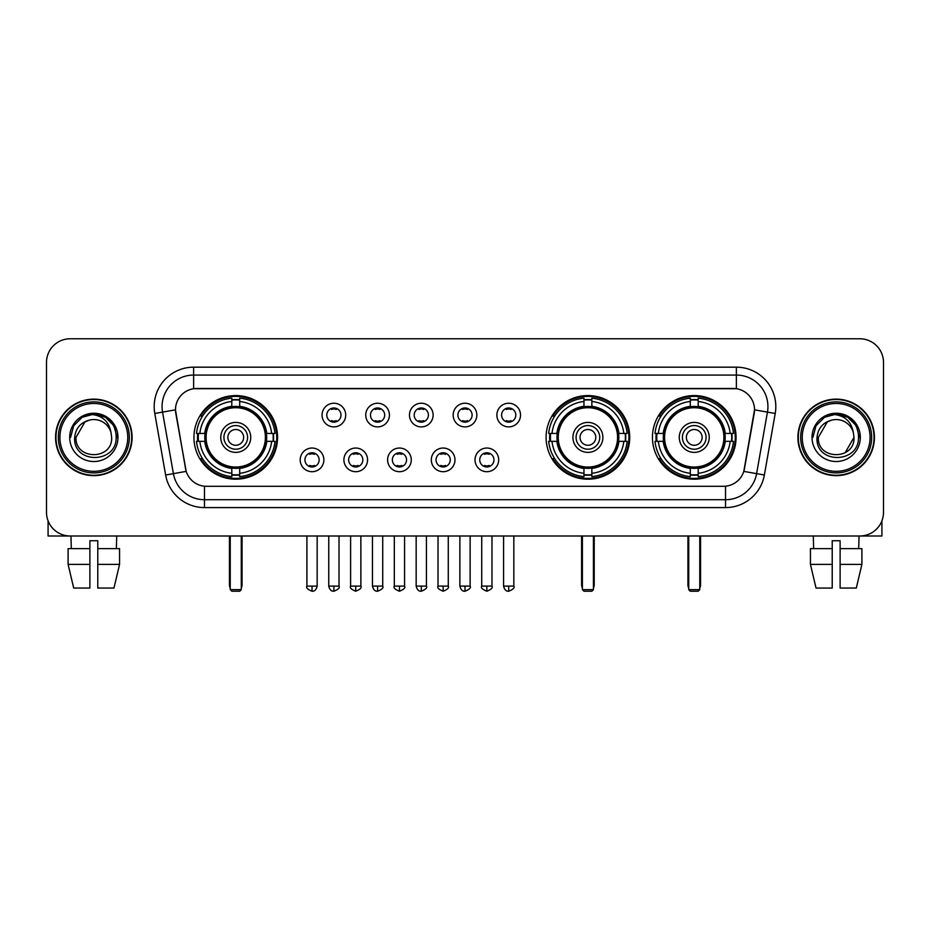 <?xml version="1.0" encoding="UTF-8"?>
<svg xmlns="http://www.w3.org/2000/svg" width="930" height="930" viewBox="0 0 930 930"><rect width="100%" height="100%" fill="white"/><g stroke="black" fill="none" stroke-linecap="round" stroke-linejoin="round"><path stroke-width="1.4" d="M546.096 437.391A41.815 41.815 0 0 0 587.911 479.194A41.815 41.815 0 0 0 629.715 437.391A41.815 41.815 0 0 0 587.911 395.575A41.815 41.815 0 0 0 546.096 437.391M652.442 437.391A41.815 41.815 0 0 0 694.245 479.194A41.815 41.815 0 0 0 736.06 437.391A41.815 41.815 0 0 0 694.245 395.575A41.815 41.815 0 0 0 652.442 437.391M193.94 437.391A41.815 41.815 0 0 0 235.755 479.194A41.815 41.815 0 0 0 277.559 437.391A41.815 41.815 0 0 0 235.755 395.575A41.815 41.815 0 0 0 193.94 437.391M323.873 459.873A11.834 11.834 0 0 1 312.038 471.708A11.834 11.834 0 0 1 300.204 459.873A11.834 11.834 0 0 1 312.038 448.039A11.834 11.834 0 0 1 323.873 459.873M304.935 459.873A7.103 7.103 0 0 0 312.038 466.976A7.103 7.103 0 0 0 319.141 459.873A7.103 7.103 0 0 0 312.038 452.771A7.103 7.103 0 0 0 304.935 459.873M367.571 459.873A11.834 11.834 0 0 1 355.737 471.708A11.834 11.834 0 0 1 343.902 459.873A11.834 11.834 0 0 1 355.737 448.039A11.834 11.834 0 0 1 367.571 459.873M348.645 459.873A7.103 7.103 0 0 0 355.737 466.976A7.103 7.103 0 0 0 362.84 459.873A7.103 7.103 0 0 0 355.737 452.771A7.103 7.103 0 0 0 348.645 459.873M411.281 459.873A11.834 11.834 0 0 1 399.447 471.708A11.834 11.834 0 0 1 387.612 459.873A11.834 11.834 0 0 1 399.447 448.039A11.834 11.834 0 0 1 411.281 459.873M392.344 459.873A7.103 7.103 0 0 0 399.447 466.976A7.103 7.103 0 0 0 406.55 459.873A7.103 7.103 0 0 0 399.447 452.771A7.103 7.103 0 0 0 392.344 459.873M454.979 459.873A11.834 11.834 0 0 1 443.145 471.708A11.834 11.834 0 0 1 431.311 459.873A11.834 11.834 0 0 1 443.145 448.039A11.834 11.834 0 0 1 454.979 459.873M436.054 459.873A7.103 7.103 0 0 0 443.145 466.976A7.103 7.103 0 0 0 450.248 459.873A7.103 7.103 0 0 0 443.145 452.771A7.103 7.103 0 0 0 436.054 459.873M498.689 459.873A11.834 11.834 0 0 1 486.855 471.708A11.834 11.834 0 0 1 475.021 459.873A11.834 11.834 0 0 1 486.855 448.039A11.834 11.834 0 0 1 498.689 459.873M479.752 459.873A7.103 7.103 0 0 0 486.855 466.976A7.103 7.103 0 0 0 493.946 459.873A7.103 7.103 0 0 0 486.855 452.771A7.103 7.103 0 0 0 479.752 459.873M345.716 415.059A11.834 11.834 0 0 1 333.893 426.893A11.834 11.834 0 0 1 322.059 415.059A11.834 11.834 0 0 1 333.893 403.236A11.834 11.834 0 0 1 345.716 415.059M326.79 415.059A7.103 7.103 0 0 0 333.893 422.162A7.103 7.103 0 0 0 340.985 415.059A7.103 7.103 0 0 0 333.893 407.968A7.103 7.103 0 0 0 326.79 415.059M389.426 415.059A11.834 11.834 0 0 1 377.592 426.893A11.834 11.834 0 0 1 365.757 415.059A11.834 11.834 0 0 1 377.592 403.236A11.834 11.834 0 0 1 389.426 415.059M370.489 415.059A7.103 7.103 0 0 0 377.592 422.162A7.103 7.103 0 0 0 384.695 415.059A7.103 7.103 0 0 0 377.592 407.968A7.103 7.103 0 0 0 370.489 415.059M433.124 415.059A11.834 11.834 0 0 1 421.302 426.893A11.834 11.834 0 0 1 409.467 415.059A11.834 11.834 0 0 1 421.302 403.236A11.834 11.834 0 0 1 433.124 415.059M414.199 415.059A7.103 7.103 0 0 0 421.302 422.162A7.103 7.103 0 0 0 428.393 415.059A7.103 7.103 0 0 0 421.302 407.968A7.103 7.103 0 0 0 414.199 415.059M476.834 415.059A11.834 11.834 0 0 1 465 426.893A11.834 11.834 0 0 1 453.166 415.059A11.834 11.834 0 0 1 465 403.236A11.834 11.834 0 0 1 476.834 415.059M457.897 415.059A7.103 7.103 0 0 0 465 422.162A7.103 7.103 0 0 0 472.103 415.059A7.103 7.103 0 0 0 465 407.968A7.103 7.103 0 0 0 457.897 415.059M520.533 415.059A11.834 11.834 0 0 1 508.698 426.893A11.834 11.834 0 0 1 496.876 415.059A11.834 11.834 0 0 1 508.698 403.236A11.834 11.834 0 0 1 520.533 415.059M501.607 415.059A7.103 7.103 0 0 0 508.698 422.162A7.103 7.103 0 0 0 515.801 415.059A7.103 7.103 0 0 0 508.698 407.968A7.103 7.103 0 0 0 501.607 415.059M165.633 475.009L154.787 413.478A39.444 39.444 0 0 1 193.626 367.176L736.374 367.176A39.444 39.444 0 0 1 775.213 413.478L764.367 475.009A39.444 39.444 0 0 1 725.528 507.594L204.472 507.594A39.444 39.444 0 0 1 165.633 475.009L186.198 471.382L175.805 413.478A21.297 21.297 0 0 1 196.776 388.484L733.224 388.484A21.297 21.297 0 0 1 754.195 413.478L744.453 468.697A21.297 21.297 0 0 1 723.482 486.297L206.518 486.297A21.297 21.297 0 0 1 185.547 468.697L175.479 409.828L162.552 412.106A31.55 31.55 0 0 1 193.626 375.069L736.374 375.069A31.55 31.55 0 0 1 767.448 412.106L756.602 473.637A31.55 31.55 0 0 1 725.528 499.712L204.472 499.712A31.55 31.55 0 0 1 173.399 473.637L162.552 412.106A31.55 31.55 0 0 1 162.076 406.619M197.695 441.332A38.258 38.258 0 0 1 197.695 433.45M656.196 441.332A38.258 38.258 0 0 1 656.196 433.45M549.851 441.332A38.258 38.258 0 0 1 549.851 433.45M55.568 437.391A38.258 38.258 0 0 0 93.837 475.649A38.258 38.258 0 0 0 132.095 437.391A38.258 38.258 0 0 0 93.837 399.133A38.258 38.258 0 0 0 55.568 437.391M797.905 437.391A38.258 38.258 0 0 0 836.163 475.649A38.258 38.258 0 0 0 874.433 437.391A38.258 38.258 0 0 0 836.163 399.133A38.258 38.258 0 0 0 797.905 437.391M193.626 367.176L193.626 388.717L736.374 388.717L736.374 367.176M175.479 409.781L175.712 406.619M723.482 486.297L206.518 486.297M775.213 413.478L754.521 409.828L743.802 471.382L764.367 475.009M744.453 468.697L744.326 469.371M185.675 469.371L185.547 468.697M883.5 362.444A23.669 23.669 0 0 0 859.832 338.776L70.169 338.776A23.669 23.669 0 0 0 46.5 362.444L46.5 512.337A23.669 23.669 0 0 0 70.169 535.994L859.832 535.994A23.669 23.669 0 0 0 883.5 512.337L883.5 362.444L883.5 512.337M46.5 362.444L46.5 512.337M859.832 338.776L70.169 338.776M70.169 535.994L859.832 535.994M48.081 520.835L48.081 535.994L139.593 535.994M68.099 548.619L68.099 564.394L73.703 588.062L68.099 564.394L68.099 548.619L89.885 548.619L89.885 540.737L97.778 540.737L97.778 548.619L119.563 548.619L119.563 564.394L113.96 588.062L119.563 564.394L97.778 564.394L97.778 548.619M116.715 535.994L116.366 548.619M89.885 548.619L89.885 588.062L73.703 588.062M68.099 564.394L89.885 564.394M113.96 588.062L97.778 588.062L97.778 564.394M70.959 535.994L71.296 548.619M127.759 437.391A33.922 33.922 0 0 0 93.837 403.469A33.922 33.922 0 0 0 59.915 437.391A33.922 33.922 0 0 0 93.837 471.312A33.922 33.922 0 0 0 127.759 437.391M129.328 437.391A35.503 35.503 0 0 0 93.837 401.888A35.503 35.503 0 0 0 58.334 437.391A35.503 35.503 0 0 0 93.837 472.893A35.503 35.503 0 0 0 129.328 437.391M131.7 437.391A37.863 37.863 0 0 0 93.837 399.528A37.863 37.863 0 0 0 55.963 437.391A37.863 37.863 0 0 0 93.837 475.253A37.863 37.863 0 0 0 131.7 437.391M111.019 432.648L111.658 437.391C112.751 460.385 74.912 460.385 76.004 437.391L84.921 421.953L89.408 420.116C80.573 422.522 75.667 428.277 74.679 437.391C72.784 464.512 116.948 463.814 116.145 437.391C116.285 429.904 113.507 423.72 107.822 418.814C102.649 415.036 96.894 413.559 90.559 414.373C102.219 415.292 109.031 421.383 111.019 432.648L111.658 437.391C112.751 460.385 74.912 460.385 76.004 437.391L84.921 421.953L89.408 420.116L84.921 421.953L76.004 437.391L84.921 421.953L89.408 420.116L84.921 421.953L76.004 437.391L84.921 421.953L89.408 420.116L84.921 421.953L76.004 437.391L84.921 421.953L89.408 420.116A17.833 17.833 0 0 1 111.019 432.648L111.658 437.391C112.751 460.385 74.912 460.385 76.004 437.391C74.912 460.385 112.751 460.385 111.658 437.391C112.751 460.385 74.912 460.385 76.004 437.391C74.912 460.385 112.751 460.385 111.658 437.391C112.751 460.385 74.912 460.385 76.004 437.391M69.692 437.391A24.145 24.145 0 0 0 93.837 461.524A24.145 24.145 0 0 0 117.971 437.391A24.145 24.145 0 0 0 93.837 413.246A24.145 24.145 0 0 0 69.692 437.391M90.559 414.373L82.212 417.256L73.691 425.766L70.587 437.391L73.691 425.766L82.212 417.256L93.837 414.141L105.462 417.256L113.972 425.766L117.087 437.391L113.972 425.766L105.462 417.256L93.837 414.141L82.212 417.256L73.691 425.766L70.587 437.391L73.691 425.766L82.212 417.256L93.837 414.141L105.462 417.256L113.972 425.766L117.087 437.391L113.972 425.766L105.462 417.256L93.837 414.141L82.212 417.256L73.691 425.766L70.587 437.391L73.691 425.766L82.212 417.256L93.837 414.141L105.462 417.256L113.972 425.766L117.087 437.391M266.422 441.332A30.923 30.923 0 0 0 239.696 406.712L239.696 406.712A30.923 30.923 0 0 0 205.077 441.332A30.923 30.923 0 0 0 266.422 441.332L266.422 441.332A30.923 30.923 0 0 1 239.696 468.057L239.696 473.3A36.13 36.13 0 0 0 271.665 441.332L275.001 441.332A39.444 39.444 0 0 1 239.696 476.637L239.696 473.3M198.485 441.332A37.467 37.467 0 0 1 198.485 433.45M239.696 400.121A37.467 37.467 0 0 0 231.803 400.121M273.013 433.45A37.467 37.467 0 0 1 273.013 441.332M271.665 433.45L275.001 433.45A39.444 39.444 0 0 0 239.696 398.145L239.696 406.34A31.295 31.295 0 0 1 266.794 433.45L271.665 433.45A36.13 36.13 0 0 0 239.696 401.469M199.834 441.332L196.509 441.332A39.444 39.444 0 0 0 231.803 476.637L231.803 468.429A31.295 31.295 0 0 1 204.705 441.332L199.834 441.332A36.13 36.13 0 0 0 231.803 473.3M271.665 441.332L266.794 441.332A31.295 31.295 0 0 1 239.696 468.429L239.696 468.057M205.077 441.332L205.077 441.332A30.923 30.923 0 0 0 231.803 468.057M239.696 474.649A37.467 37.467 0 0 1 231.803 474.649M231.803 401.469L231.803 398.145A39.444 39.444 0 0 0 196.509 433.45L204.705 433.45A31.295 31.295 0 0 1 231.803 406.34L231.803 401.469A36.13 36.13 0 0 0 199.834 433.45M265.41 437.391A29.667 29.667 0 0 1 235.755 467.046A29.667 29.667 0 0 1 206.088 437.391A29.667 29.667 0 0 1 235.755 407.724A29.667 29.667 0 0 1 265.41 437.391M250.74 437.391A14.985 14.985 0 0 0 235.755 422.406A14.985 14.985 0 0 0 220.759 437.391A14.985 14.985 0 0 0 235.755 452.375A14.985 14.985 0 0 0 250.74 437.391M247.589 437.391A11.834 11.834 0 0 0 235.755 425.556A11.834 11.834 0 0 0 223.921 437.391A11.834 11.834 0 0 0 235.755 449.225A11.834 11.834 0 0 0 247.589 437.391M243.637 437.391A7.893 7.893 0 0 1 235.755 445.272A7.893 7.893 0 0 1 227.862 437.391A7.893 7.893 0 0 1 235.755 429.497A7.893 7.893 0 0 1 243.637 437.391A7.893 7.893 0 0 1 235.755 445.272A7.893 7.893 0 0 1 227.862 437.391A7.893 7.893 0 0 1 235.755 429.497A7.893 7.893 0 0 1 243.637 437.391M202.554 416.094L200.694 416.094A41.025 41.025 0 0 1 276.768 437.391A41.025 41.025 0 0 1 200.694 458.688L202.554 458.688M230.233 535.994L230.233 589.643L241.277 589.643L241.277 535.994M230.233 589.643L231.803 591.224L239.696 591.224L241.277 589.643M618.578 441.332A30.923 30.923 0 0 0 591.852 406.712L591.852 406.712A30.923 30.923 0 0 0 557.233 441.332A30.923 30.923 0 0 0 618.578 441.332L618.578 441.332A30.923 30.923 0 0 1 591.852 468.057L591.852 473.3A36.13 36.13 0 0 0 623.821 441.332L627.157 441.332A39.444 39.444 0 0 1 591.852 476.637L591.852 473.3M550.641 441.332A37.467 37.467 0 0 1 550.641 433.45M591.852 400.121A37.467 37.467 0 0 0 583.959 400.121M625.169 433.45A37.467 37.467 0 0 1 625.169 441.332M623.821 433.45L627.157 433.45A39.444 39.444 0 0 0 591.852 398.145L591.852 406.34A31.295 31.295 0 0 1 618.95 433.45L623.821 433.45A36.13 36.13 0 0 0 591.852 401.469M551.99 441.332L548.665 441.332A39.444 39.444 0 0 0 583.959 476.637L583.959 468.429A31.295 31.295 0 0 1 556.861 441.332L551.99 441.332A36.13 36.13 0 0 0 583.959 473.3M623.821 441.332L618.95 441.332A31.295 31.295 0 0 1 591.852 468.429L591.852 468.057M557.233 441.332L557.233 441.332A30.923 30.923 0 0 0 583.959 468.057M591.852 474.649A37.467 37.467 0 0 1 583.959 474.649M583.959 401.469L583.959 398.145A39.444 39.444 0 0 0 548.665 433.45L556.861 433.45A31.295 31.295 0 0 1 583.959 406.34L583.959 401.469A36.13 36.13 0 0 0 551.99 433.45M617.567 437.391A29.667 29.667 0 0 1 587.911 467.046A29.667 29.667 0 0 1 558.244 437.391A29.667 29.667 0 0 1 587.911 407.724A29.667 29.667 0 0 1 617.567 437.391M602.896 437.391A14.985 14.985 0 0 0 587.911 422.406A14.985 14.985 0 0 0 572.915 437.391A14.985 14.985 0 0 0 587.911 452.375A14.985 14.985 0 0 0 602.896 437.391M599.745 437.391A11.834 11.834 0 0 0 587.911 425.556A11.834 11.834 0 0 0 576.077 437.391A11.834 11.834 0 0 0 587.911 449.225A11.834 11.834 0 0 0 599.745 437.391M595.793 437.391A7.893 7.893 0 0 1 587.911 445.272A7.893 7.893 0 0 1 580.018 437.391A7.893 7.893 0 0 1 587.911 429.497A7.893 7.893 0 0 1 595.793 437.391A7.893 7.893 0 0 1 587.911 445.272A7.893 7.893 0 0 1 580.018 437.391A7.893 7.893 0 0 1 587.911 429.497A7.893 7.893 0 0 1 595.793 437.391M554.71 416.094L552.85 416.094A41.025 41.025 0 0 1 628.924 437.391A41.025 41.025 0 0 1 552.85 458.688L554.71 458.688M582.389 535.994L582.389 589.643L593.433 589.643L593.433 535.994M582.389 589.643L583.959 591.224L591.852 591.224L593.433 589.643M724.923 441.332A30.923 30.923 0 0 0 698.198 406.712L698.198 406.712A30.923 30.923 0 0 0 663.578 441.332A30.923 30.923 0 0 0 724.923 441.332L724.923 441.332A30.923 30.923 0 0 1 698.198 468.057L698.198 473.3A36.13 36.13 0 0 0 730.166 441.332L733.491 441.332A39.444 39.444 0 0 1 698.198 476.637L698.198 473.3M656.987 441.332A37.467 37.467 0 0 1 656.987 433.45M698.198 400.121A37.467 37.467 0 0 0 690.304 400.121M731.515 433.45A37.467 37.467 0 0 1 731.515 441.332M730.166 433.45L733.491 433.45A39.444 39.444 0 0 0 698.198 398.145L698.198 406.34A31.295 31.295 0 0 1 725.295 433.45L730.166 433.45A36.13 36.13 0 0 0 698.198 401.469M658.335 441.332L654.999 441.332A39.444 39.444 0 0 0 690.304 476.637L690.304 468.429A31.295 31.295 0 0 1 663.206 441.332L658.335 441.332A36.13 36.13 0 0 0 690.304 473.3M730.166 441.332L725.295 441.332A31.295 31.295 0 0 1 698.198 468.429L698.198 468.057M663.578 441.332L663.578 441.332A30.923 30.923 0 0 0 690.304 468.057M698.198 474.649A37.467 37.467 0 0 1 690.304 474.649M690.304 401.469L690.304 398.145A39.444 39.444 0 0 0 654.999 433.45L663.206 433.45A31.295 31.295 0 0 1 690.304 406.34L690.304 401.469A36.13 36.13 0 0 0 658.335 433.45M723.912 437.391A29.667 29.667 0 0 1 694.245 467.046A29.667 29.667 0 0 1 664.59 437.391A29.667 29.667 0 0 1 694.245 407.724A29.667 29.667 0 0 1 723.912 437.391M709.241 437.391A14.985 14.985 0 0 0 694.245 422.406A14.985 14.985 0 0 0 679.26 437.391A14.985 14.985 0 0 0 694.245 452.375A14.985 14.985 0 0 0 709.241 437.391M706.079 437.391A11.834 11.834 0 0 0 694.245 425.556A11.834 11.834 0 0 0 682.411 437.391A11.834 11.834 0 0 0 694.245 449.225A11.834 11.834 0 0 0 706.079 437.391M702.138 437.391A7.893 7.893 0 0 1 694.245 445.272A7.893 7.893 0 0 1 686.363 437.391A7.893 7.893 0 0 1 694.245 429.497A7.893 7.893 0 0 1 702.138 437.391A7.893 7.893 0 0 1 694.245 445.272A7.893 7.893 0 0 1 686.363 437.391A7.893 7.893 0 0 1 694.245 429.497A7.893 7.893 0 0 1 702.138 437.391M661.044 416.094L659.184 416.094A41.025 41.025 0 0 1 735.27 437.391A41.025 41.025 0 0 1 659.184 458.688L661.044 458.688M688.723 535.994L688.723 589.643L699.767 589.643L699.767 535.994M688.723 589.643L690.304 591.224L698.198 591.224L699.767 589.643M331.522 421.755L331.522 420.639A6.057 6.057 0 0 0 336.253 420.639L336.253 421.755M336.253 408.375L336.253 409.491A6.057 6.057 0 0 0 331.522 409.491L331.522 408.375M375.22 421.755L375.22 420.639A6.057 6.057 0 0 0 379.963 420.639L379.963 421.755M379.963 408.375L379.963 409.491A6.057 6.057 0 0 0 375.22 409.491L375.22 408.375M418.93 421.755L418.93 420.639A6.057 6.057 0 0 0 423.662 420.639L423.662 421.755M423.662 408.375L423.662 409.491A6.057 6.057 0 0 0 418.93 409.491L418.93 408.375M462.629 421.755L462.629 420.639A6.057 6.057 0 0 0 467.372 420.639L467.372 421.755M467.372 408.375L467.372 409.491A6.057 6.057 0 0 0 462.629 409.491L462.629 408.375M506.339 421.755L506.339 420.639A6.057 6.057 0 0 0 511.07 420.639L511.07 421.755M511.07 408.375L511.07 409.491A6.057 6.057 0 0 0 506.339 409.491L506.339 408.375M309.667 466.569L309.667 465.442A6.057 6.057 0 0 0 314.398 465.442L314.398 466.569M314.398 453.177L314.398 454.305A6.057 6.057 0 0 0 309.667 454.305L309.667 453.177M353.377 466.569L353.377 465.442A6.057 6.057 0 0 0 358.108 465.442L358.108 466.569M358.108 453.177L358.108 454.305A6.057 6.057 0 0 0 353.377 454.305L353.377 453.177M397.075 466.569L397.075 465.442A6.057 6.057 0 0 0 401.807 465.442L401.807 466.569M401.807 453.177L401.807 454.305A6.057 6.057 0 0 0 397.075 454.305L397.075 453.177M440.785 466.569L440.785 465.442A6.057 6.057 0 0 0 445.517 465.442L445.517 466.569M445.517 453.177L445.517 454.305A6.057 6.057 0 0 0 440.785 454.305L440.785 453.177M484.484 466.569L484.484 465.442A6.057 6.057 0 0 0 489.215 465.442L489.215 466.569M489.215 453.177L489.215 454.305A6.057 6.057 0 0 0 484.484 454.305L484.484 453.177M881.919 520.835L881.919 535.994L790.407 535.994M832.222 548.619L832.222 564.394L810.437 564.394L816.04 588.062L810.437 564.394L810.437 548.619L832.222 548.619L832.222 540.737L840.115 540.737L840.115 548.619L861.901 548.619L861.901 564.394L856.298 588.062L861.901 564.394L840.115 564.394L840.115 548.619M859.041 535.994L858.704 548.619M832.222 564.394L832.222 588.062L816.04 588.062M856.298 588.062L840.115 588.062L840.115 564.394M813.285 535.994L813.634 548.619M870.085 437.391A33.922 33.922 0 0 0 836.163 403.469A33.922 33.922 0 0 0 802.241 437.391A33.922 33.922 0 0 0 836.163 471.312A33.922 33.922 0 0 0 870.085 437.391M871.666 437.391A35.503 35.503 0 0 0 836.163 401.888A35.503 35.503 0 0 0 800.672 437.391A35.503 35.503 0 0 0 836.163 472.893A35.503 35.503 0 0 0 871.666 437.391M874.037 437.391A37.863 37.863 0 0 0 836.163 399.528A37.863 37.863 0 0 0 798.3 437.391A37.863 37.863 0 0 0 836.163 475.253A37.863 37.863 0 0 0 874.037 437.391M827.258 421.953L818.342 437.391L827.258 421.953L831.746 420.116L827.258 421.953L818.342 437.391C817.249 460.385 855.088 460.385 853.996 437.391C855.088 460.385 817.249 460.385 818.342 437.391C817.249 460.385 855.088 460.385 853.996 437.391C855.088 460.385 817.249 460.385 818.342 437.391L827.258 421.953L831.746 420.116A17.833 17.833 0 0 1 853.356 432.648L853.996 437.391C855.088 460.385 817.249 460.385 818.342 437.391L827.258 421.953L831.746 420.116C822.911 422.522 818.005 428.277 817.017 437.391C815.11 464.512 859.285 463.814 858.483 437.391C858.623 429.904 855.844 423.72 850.16 418.814C844.975 415.036 839.22 413.559 832.885 414.373C844.545 415.292 851.369 421.383 853.356 432.648L853.996 437.391L845.079 452.829M818.342 437.391L827.258 421.953L831.746 420.116L827.258 421.953L818.342 437.391L827.258 421.953L831.746 420.116M812.029 437.391A24.145 24.145 0 0 0 836.163 461.524A24.145 24.145 0 0 0 860.308 437.391A24.145 24.145 0 0 0 836.163 413.246A24.145 24.145 0 0 0 812.029 437.391M812.913 437.391L816.029 425.766L824.538 417.256L836.163 414.141L847.788 417.256L856.309 425.766L859.413 437.391L856.309 425.766L847.788 417.256L836.163 414.141L824.538 417.256L816.029 425.766L812.913 437.391L816.029 425.766L824.538 417.256L836.163 414.141L847.788 417.256L856.309 425.766L859.413 437.391L856.309 425.766L847.788 417.256L836.163 414.141L824.538 417.256L816.029 425.766L812.913 437.391L816.029 425.766L824.538 417.256L836.163 414.141L847.788 417.256L856.309 425.766L859.413 437.391L856.309 425.766L847.788 417.256L836.163 414.141L824.538 417.256L816.029 425.766L812.913 437.391L816.029 425.766L824.538 417.256L836.163 414.141L847.788 417.256L856.309 425.766L859.413 437.391L856.309 425.766L847.788 417.256L836.163 414.141L824.538 417.256L816.029 425.766L812.913 437.391L816.029 425.766L824.538 417.256L832.885 414.373L824.538 417.256L816.029 425.766L812.913 437.391L816.029 425.766L824.538 417.256L836.163 414.141L847.788 417.256L856.309 425.766L859.413 437.391L856.309 425.766L847.788 417.256L836.163 414.141L824.538 417.256L816.029 425.766L812.913 437.391L816.029 425.766L824.538 417.256L836.163 414.141L847.788 417.256L856.309 425.766L859.413 437.391L856.309 425.766L847.788 417.256M725.528 486.204L725.528 507.594M204.472 507.594L204.472 486.204M154.787 413.478L162.552 412.106M229.443 535.994L229.443 584.912L230.233 584.912M235.755 445.272A7.893 7.893 0 0 1 227.862 437.391A7.893 7.893 0 0 1 235.755 429.497M241.277 584.912L242.067 584.912L242.067 535.994M231.803 475.009A37.828 37.828 0 0 0 239.696 475.009M273.374 441.332A37.828 37.828 0 0 0 273.374 433.45M239.696 399.772A37.828 37.828 0 0 0 231.803 399.772M581.599 535.994L581.599 584.912L582.389 584.912M587.911 445.272A7.893 7.893 0 0 1 580.018 437.391A7.893 7.893 0 0 1 587.911 429.497M593.433 584.912L594.224 584.912L594.224 535.994M583.959 475.009A37.828 37.828 0 0 0 591.852 475.009M625.53 441.332A37.828 37.828 0 0 0 625.53 433.45M591.852 399.772A37.828 37.828 0 0 0 583.959 399.772M687.933 535.994L687.933 584.912L688.723 584.912M694.245 445.272A7.893 7.893 0 0 1 686.363 437.391A7.893 7.893 0 0 1 694.245 429.497M699.767 584.912L700.557 584.912L700.557 535.994M690.304 475.009A37.828 37.828 0 0 0 698.198 475.009M731.864 441.332A37.828 37.828 0 0 0 731.864 433.45M698.198 399.772A37.828 37.828 0 0 0 690.304 399.772M333.893 586.098L328.755 586.098C329.65 589.748 331.371 591.457 333.893 591.224L333.893 586.098L339.02 586.098L339.02 535.994M377.592 586.098L372.465 586.098C373.36 589.748 375.069 591.457 377.592 591.224L377.592 586.098L382.718 586.098L382.718 535.994M421.302 586.098L416.163 586.098C417.059 589.748 418.767 591.457 421.302 591.224L421.302 586.098L426.428 586.098L426.428 535.994M465 586.098L459.873 586.098C460.769 589.748 462.477 591.457 465 591.224L465 586.098L470.127 586.098L470.127 535.994M508.698 586.098L503.572 586.098C504.467 589.748 506.176 591.457 508.698 591.224L508.698 586.098L513.837 586.098L513.837 535.994M312.038 586.098L306.912 586.098C305.865 587.737 307.574 589.446 312.038 591.224L312.038 586.098L317.165 586.098L317.165 535.994M355.737 586.098L350.61 586.098C349.575 587.737 351.284 589.446 355.737 591.224L355.737 586.098L360.863 586.098L360.863 535.994M399.447 586.098L394.32 586.098C393.274 587.737 394.983 589.446 399.447 591.224L399.447 586.098L404.573 586.098L404.573 535.994M443.145 586.098L438.018 586.098C436.984 587.737 438.693 589.446 443.145 591.224L443.145 586.098L448.272 586.098L448.272 535.994M486.855 586.098L481.728 586.098C480.682 587.737 482.391 589.446 486.855 591.224L486.855 586.098L491.982 586.098L491.982 535.994M229.443 584.912A6.312 6.312 0 0 0 230.233 587.969M241.277 587.969A6.312 6.312 0 0 0 242.067 584.912M581.599 584.912A6.312 6.312 0 0 0 582.389 587.969M593.433 587.969A6.312 6.312 0 0 0 594.224 584.912M687.933 584.912A6.312 6.312 0 0 0 688.723 587.969M699.767 587.969A6.312 6.312 0 0 0 700.557 584.912M328.755 586.098L328.755 535.994M339.02 586.098C340.055 587.737 338.346 589.446 333.893 591.224M372.465 586.098L372.465 535.994M382.718 586.098C383.765 587.737 382.056 589.446 377.592 591.224M416.163 586.098L416.163 535.994M426.428 586.098C427.463 587.737 425.754 589.446 421.302 591.224M459.873 586.098L459.873 535.994M470.127 586.098C471.173 587.737 469.464 589.446 465 591.224M503.572 586.098L503.572 535.994M513.837 586.098C514.871 587.737 513.162 589.446 508.698 591.224M306.912 586.098L306.912 535.994M317.165 586.098C316.27 589.748 314.561 591.457 312.038 591.224M350.61 586.098L350.61 535.994M360.863 586.098C361.91 587.737 360.201 589.446 355.737 591.224M394.32 586.098L394.32 535.994M404.573 586.098C405.608 587.737 403.899 589.446 399.447 591.224M438.018 586.098L438.018 535.994M448.272 586.098C449.318 587.737 447.609 589.446 443.145 591.224M481.728 586.098L481.728 535.994M491.982 586.098C493.016 587.737 491.307 589.446 486.855 591.224"/></g></svg>
